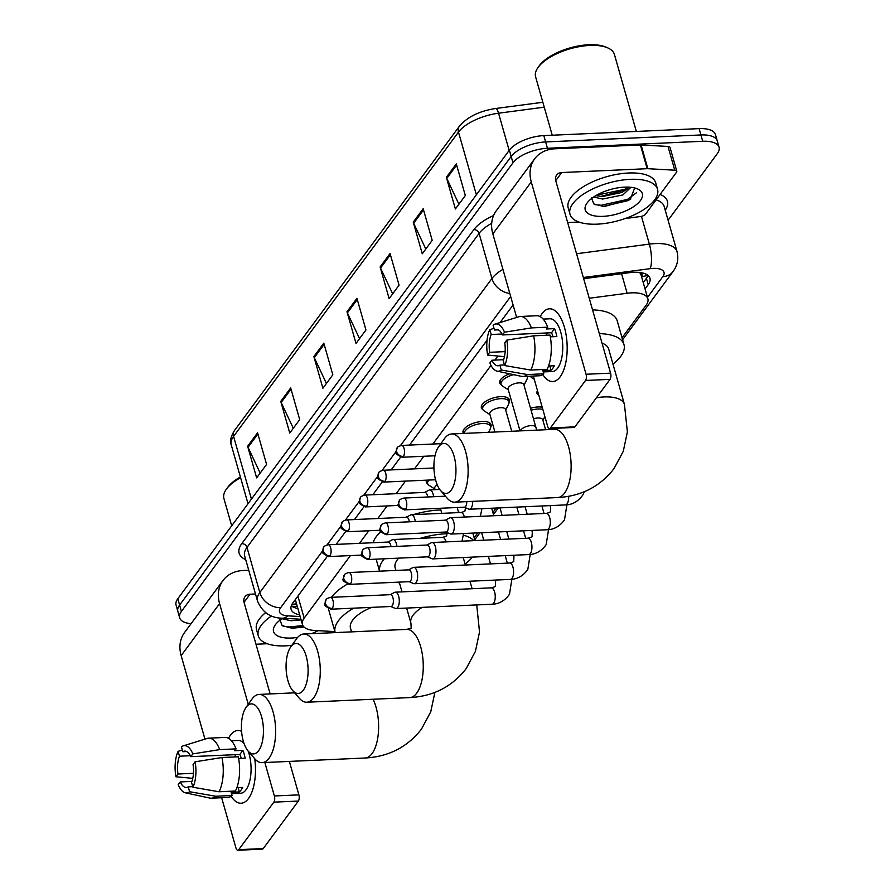 <?xml version="1.0" encoding="UTF-8"?>
<svg xmlns="http://www.w3.org/2000/svg" width="895" height="895" viewBox="0 0 895 895"><rect width="100%" height="100%" fill="white"/><g stroke="black" fill="none" stroke-linecap="round" stroke-linejoin="round"><path stroke-width="1.34" d="M427.899 484.173A14.566 6.22 -15.9 0 1 426.333 482.282A14.566 6.22 -15.9 0 1 426.523 480.167M463.42 433.437A14.566 6.22 -15.9 0 1 463.039 432.632A14.566 6.22 -15.9 0 1 482.338 421.467A14.566 6.22 -15.9 0 1 491.053 424.644A14.566 6.22 -15.9 0 1 490.717 427.083M482.942 409.697A14.566 6.22 -15.9 0 1 481.387 407.796A14.566 6.22 -15.9 0 1 500.697 396.642A14.566 6.22 -15.9 0 1 509.4 399.819A14.566 6.22 -15.9 0 1 509.076 402.247M501.301 384.872A14.566 6.22 -15.9 0 1 499.734 382.97A14.566 6.22 -15.9 0 1 509.568 373.808M538.555 395.198A14.566 6.22 -15.9 0 1 536.989 393.297A14.566 6.22 -15.9 0 1 537.47 390.578M530.601 408.254A14.566 6.22 -15.9 0 1 537.951 406.968A14.566 6.22 -15.9 0 1 542.213 407.225M647.846 275.28A27.309 21.592 36.5 0 1 641.491 276.454A9.107 3.893 164.1 0 0 639.522 272.561A27.309 11.669 -15.9 0 1 641.1 275.067L647.868 298.818A27.309 11.669 164.1 0 0 627.126 293.247L589.234 298.259M350.415 555.594L304.177 618.143A27.309 11.669 164.1 0 0 302.443 624.531A27.309 11.669 164.1 0 0 314.66 630.472L334.909 631.601M497.911 356.031L494.913 360.092M491.008 365.373L432.867 444.032M423.816 456.282L414.519 468.857M405.469 481.107L396.172 493.682M387.11 505.943L377.824 518.518M368.762 530.769L359.466 543.343M622.036 337.784L646.123 305.195A27.309 11.669 164.1 0 0 647.868 298.818M474.171 537.828L477.852 532.861M492.91 512.477L496.199 508.036M527.804 376.28A14.566 6.22 -15.9 0 1 527.423 377.421M191.094 623.67A27.309 11.669 -15.9 0 1 179.671 617.774A27.309 11.669 -15.9 0 1 181.416 611.397L512.969 162.812A27.309 11.669 -15.9 0 1 547.427 148.268L702.732 141.287A27.309 11.669 -15.9 0 1 719.065 147.25A27.309 11.669 -15.9 0 1 717.32 153.627L668.084 220.237M719.065 147.25L715.452 134.586A27.309 11.669 -15.9 0 0 699.129 128.623L543.824 135.604A27.309 11.669 -15.9 0 0 509.367 150.147L177.803 598.733A27.309 11.669 -15.9 0 0 176.069 605.109L177.87 611.442A27.309 11.669 -15.9 0 1 179.615 605.065L511.168 156.48A27.309 11.669 -15.9 0 1 545.626 141.936L700.93 134.955A27.309 11.669 -15.9 0 1 717.253 140.918A27.309 11.669 -15.9 0 0 700.93 134.955L545.626 141.936A27.309 11.669 -15.9 0 0 511.168 156.48L179.615 605.065A27.309 11.669 -15.9 0 0 177.87 611.442L179.671 617.774M645.049 288.94L648.226 284.644A27.309 11.669 164.1 0 0 649.96 278.267A27.309 11.669 164.1 0 0 629.23 272.695L583.674 278.714M327.223 556.433L292.855 602.928A27.309 11.669 164.1 0 0 291.121 609.305A27.309 11.669 164.1 0 0 299.68 614.831M513.081 304.971L500.07 322.569M487.081 340.156L409.518 445.083M400.624 457.121L391.171 469.909M382.277 481.946L372.823 494.734M363.918 506.783L354.476 519.559M345.571 531.608L336.128 544.395M647.991 275.403A27.309 11.669 -15.9 0 1 646.414 278.311L643.248 282.607M297.878 608.499A27.309 11.669 -15.9 0 1 291.278 605.837M423.178 208.692L432.195 240.352L422.261 253.8L413.244 222.139L423.178 208.692M456.305 163.886L465.322 195.546L455.387 208.982L446.359 177.322L456.305 163.886M323.811 343.132L332.828 374.792L322.894 388.24L313.876 356.579L323.811 343.132M290.685 387.949L299.702 419.61L289.767 433.057L280.75 401.396L290.685 387.949M257.57 432.766L266.587 464.427L256.641 477.874L247.624 446.213L257.57 432.766M390.052 253.509L399.069 285.169L389.135 298.617L380.118 266.956L390.052 253.509M356.937 298.326L365.954 329.986L356.009 343.423L346.991 311.762L356.937 298.326M359.544 338.646L347.405 312.858A7.283 5.762 -143.5 0 1 346.991 311.762M392.67 293.828L380.532 268.052A7.283 5.762 -143.5 0 1 380.118 266.956M260.176 473.086L248.038 447.299A7.283 5.762 -143.5 0 1 247.624 446.213M293.303 428.28L281.164 402.493A7.283 5.762 -143.5 0 1 280.75 401.396M326.429 383.463L314.29 357.676A7.283 5.762 -143.5 0 1 313.876 356.579M458.911 204.205L446.773 178.418A7.283 5.762 -143.5 0 1 446.359 177.322M425.796 249.023L413.658 223.235A7.283 5.762 -143.5 0 1 413.244 222.139M248.486 798.519A36.415 15.965 87.4 0 1 231.123 796.259A36.415 15.965 87.4 0 0 241.102 803.24A36.415 15.965 87.4 0 0 248.486 798.519A36.415 15.965 87.4 0 0 253.811 785.732A36.415 15.965 87.4 0 0 254.739 758.736A36.415 15.965 87.4 0 1 248.486 798.519M228.516 738.33A36.415 15.965 87.4 0 1 230.451 735.198A36.415 15.965 87.4 0 1 241.583 731.316A36.415 15.965 87.4 0 0 237.835 730.488A36.415 15.965 87.4 0 0 230.451 735.198A36.415 15.965 87.4 0 0 228.516 738.33M248.732 570.249L243.261 570.495A36.415 28.797 36.5 0 0 222.989 580.508A36.415 28.797 36.5 0 0 219.577 603.622L248.262 704.287M222.989 580.508L184.571 632.496A36.415 28.797 36.5 0 0 181.159 655.61L204.955 739.136M221.647 797.736L235.944 847.945A4.553 1.991 -92.6 0 0 237.801 850.25A4.553 1.991 -92.6 0 0 238.73 849.657L263.253 848.561A4.553 1.991 87.4 0 1 262.324 849.154L237.801 850.25M273.836 802.155A4.553 1.991 -92.6 0 0 274.373 795.957L298.885 794.861A4.553 1.991 87.4 0 1 298.359 801.059L273.836 802.155L238.73 849.657M264.842 762.518L274.373 795.957M298.359 801.059L263.253 848.561M298.885 794.861L289.365 761.41M270.145 693.938L244.1 602.525A9.107 7.194 -143.5 0 1 244.95 596.741A9.107 7.194 -143.5 0 1 250.018 594.235L255.5 593.989M255.981 644.232L267.202 643.729M192.761 786.649L188.23 786.85A18.202 7.977 87.4 0 1 186.339 787.477A18.202 7.977 87.4 0 1 180.231 781.928L191.922 781.402M193.454 773.314L177.982 774.007A18.202 7.977 87.4 0 1 179.492 756.197L190.344 755.716M234.837 756.946A18.202 7.977 87.4 0 1 235.519 754.642M236.839 787.712L242.657 787.455A26.402 11.568 87.4 0 1 241.102 790.039A26.402 11.568 87.4 0 1 239.345 791.93L231.167 792.299L232.085 795.51A30.038 13.168 87.4 0 1 227.733 797.456L211.388 798.195A30.038 13.168 87.4 0 1 209.877 798.071L185.399 792.836A23.673 10.371 87.4 0 1 178.194 784.68L180.231 781.928M231.481 740.791L238.283 740.489A26.402 11.568 87.4 0 1 244.078 743.588M248.183 751.118A26.402 11.568 87.4 0 1 246.002 789.815A26.402 11.568 87.4 0 1 240.654 793.238L231.559 793.641M238.641 758.535L245.152 758.244A26.402 11.568 87.4 0 0 242.892 750.323L234.725 750.692L236.067 748.88L219.711 749.607L192.839 753.892L190.803 756.655L239.849 754.451A18.202 7.977 -92.6 0 1 241.27 758.412M186.641 751.543L182.804 751.722L181.416 746.855A23.673 10.371 87.4 0 1 183.285 745.848L207.204 738.442A30.038 13.168 87.4 0 1 208.692 738.174L225.037 737.435A30.038 13.168 87.4 0 1 236.067 748.88M238.316 756.79A30.038 13.168 87.4 0 1 235.396 791.023L219.051 791.762L192.928 787.242L191.541 782.375A18.202 7.977 87.4 0 0 193.063 764.565L195.099 761.813L221.971 757.528L238.316 756.79M208.692 738.174A30.038 13.168 87.4 0 1 219.711 749.607M221.971 757.528A30.038 13.168 87.4 0 1 219.051 791.762M182.345 750.088L178.105 751.33L179.492 756.197M177.982 774.007L175.935 776.759L192.772 778.348M175.935 776.759A23.673 10.371 87.4 0 1 178.105 751.33M183.285 745.848A23.673 10.371 87.4 0 1 192.839 753.892M195.099 761.813A23.673 10.371 87.4 0 1 192.928 787.242M182.804 751.722A18.202 7.977 87.4 0 1 184.706 751.095A18.202 7.977 87.4 0 1 190.803 756.655M188.23 786.85L189.617 791.728L215.74 796.248L232.085 795.51M215.74 796.248A30.038 13.168 87.4 0 1 211.388 798.195M189.617 791.728A23.673 10.371 87.4 0 1 185.399 792.836M238.126 787.656L239.345 791.93M242.892 750.323L239.849 754.451M331.844 631.434A45.511 19.455 -15.9 0 1 329.528 632.866M291.882 645.317A45.511 19.455 -15.9 0 1 285.527 645.843A45.511 19.455 -15.9 0 1 258.319 635.909A45.511 19.455 -15.9 0 1 271.532 615.973M281.97 618.713L290.953 620.75L301.112 619.877M279.777 619.34L282.082 625.616L292.128 628.268L303.987 627.015M297.632 637.397A29.68 12.687 -15.9 0 1 291.289 638.046A29.68 12.687 -15.9 0 1 275.302 624.844A29.68 12.687 -15.9 0 1 282.697 618.221M318.061 630.662A29.68 12.687 -15.9 0 1 311.438 633.671M258.319 635.909L256.518 629.577A45.511 19.455 -15.9 0 1 265.591 612.672M231.693 525.824L223.918 498.526A40.969 17.508 -15.9 0 1 226.323 489.229A40.969 17.508 -15.9 0 1 240.598 477.695M226.323 489.229L227.52 487.562A39.145 16.725 -15.9 0 1 240.397 476.968M291.177 628.223L303.696 626.713M283.256 626.332L289.566 626.97L302.857 625.56M258.633 750.67A25.038 10.975 -92.6 0 0 261.541 716.582A25.038 10.975 -92.6 0 0 246.226 707.139A25.038 10.975 -92.6 0 0 246.103 707.307A25.038 10.975 -92.6 0 0 241.471 729.391A25.038 10.975 -92.6 0 0 248.06 750.972A25.038 10.975 -92.6 0 0 258.633 750.67M251.808 699.331A34.133 14.958 87.4 0 1 251.976 699.084A34.133 14.958 87.4 0 1 252.144 698.85A34.133 14.958 87.4 0 1 259.069 694.43A34.133 14.958 87.4 0 1 274.72 719.524A34.133 14.958 87.4 0 1 269.059 758.21A34.133 14.958 87.4 0 1 262.134 762.641A34.133 14.958 87.4 0 1 254.65 758.636L248.06 750.972M371.738 607.358A34.133 14.588 164.1 0 0 350.493 628.156L351.556 631.87M335.2 632.608A50.064 21.402 -15.9 0 1 335.178 632.519A50.064 21.402 -15.9 0 1 353.592 608.175M335.178 632.519L328.409 608.779A50.064 21.402 -15.9 0 1 328.387 608.689M331.43 597.323A50.064 21.402 -15.9 0 1 347.394 584.111M303.282 690.258A25.038 10.975 -92.6 0 0 306.191 656.169A25.038 10.975 -92.6 0 0 290.875 646.727A25.038 10.975 -92.6 0 0 290.752 646.895A25.038 10.975 -92.6 0 0 286.12 668.979A25.038 10.975 -92.6 0 0 292.71 690.56A25.038 10.975 -92.6 0 0 303.282 690.258M296.458 638.918A34.133 14.958 87.4 0 1 296.625 638.683A34.133 14.958 87.4 0 1 296.793 638.448A34.133 14.958 87.4 0 1 303.718 634.018A34.133 14.958 87.4 0 1 319.37 659.112A34.133 14.958 87.4 0 1 313.709 697.809A34.133 14.958 87.4 0 1 306.784 702.228A34.133 14.958 87.4 0 1 299.299 698.223L292.71 690.56M420.381 538.32A50.064 21.402 -15.9 0 1 446.191 533.744A50.064 21.402 -15.9 0 1 447.164 533.711M463.487 535.21A50.064 21.402 -15.9 0 1 473.802 540.647M472.37 557.115A50.064 21.402 -15.9 0 1 465.087 564.096M413.434 514.636A50.064 21.402 -15.9 0 1 439.423 510.005A50.064 21.402 -15.9 0 1 440.843 509.949M458.453 511.951A50.064 21.402 -15.9 0 1 460.119 512.533M398.667 558.144A34.133 14.588 164.1 0 0 395.142 567.743L395.903 570.428M399.427 582.802A50.064 21.402 -15.9 0 1 395.668 582.287M379.603 571.155A50.064 21.402 -15.9 0 1 384.313 558.793M373.137 542.728A50.064 21.402 -15.9 0 1 380.722 531.775M405.771 517.254A50.064 21.402 -15.9 0 1 407.46 516.628M451.136 490.214A25.038 10.975 -92.6 0 0 454.045 456.114A25.038 10.975 -92.6 0 0 438.74 446.672A25.038 10.975 -92.6 0 0 438.606 446.851A25.038 10.975 -92.6 0 0 433.974 468.935A25.038 10.975 -92.6 0 0 440.575 490.516A25.038 10.975 -92.6 0 0 451.136 490.214M444.312 438.874A34.133 14.958 87.4 0 1 444.479 438.628A34.133 14.958 87.4 0 1 444.658 438.393A34.133 14.958 87.4 0 1 451.572 433.974A34.133 14.958 87.4 0 1 467.224 459.057A34.133 14.958 87.4 0 1 461.563 497.754A34.133 14.958 87.4 0 1 454.638 502.173A34.133 14.958 87.4 0 1 447.164 498.179L440.575 490.516M559.039 428.134L554.564 429.343A34.133 14.958 -92.6 0 1 570.216 454.436A34.133 14.958 -92.6 0 1 564.555 493.134A34.133 14.958 -92.6 0 1 557.63 497.553C581.146 496.266 599.918 486.656 613.948 468.711L623.267 451.337L627.384 431.938L624.441 404.406L608.667 348.994A34.133 14.588 164.1 0 0 602.022 343.143M599.314 333.634A50.064 21.402 -15.9 0 1 623.983 344.631A50.064 21.402 -15.9 0 1 612.952 364.052M592.557 309.894A50.064 21.402 -15.9 0 1 617.226 320.891L623.983 344.631M534.248 379.256A50.064 21.402 -15.9 0 1 530.086 376.18M390.779 606.508L395.31 608.41A8.189 3.591 -92.6 0 0 396.049 608.544A8.189 3.591 -92.6 0 0 397.704 607.481A8.189 3.591 -92.6 0 0 398.667 596.327A8.189 3.591 -92.6 0 0 395.31 592.177A8.189 3.591 -92.6 0 0 394.594 592.378L390.242 594.683M332.246 608.421A5.918 2.595 -92.6 0 1 331.049 609.193L391.037 606.497A5.918 2.595 -92.6 0 0 392.245 605.725A5.918 2.595 -92.6 0 0 392.927 597.67A5.918 2.595 -92.6 0 0 390.511 594.672L330.512 597.368C327.559 598.196 326.06 599.001 326.026 599.762A5.918 4.676 -143.5 0 0 325.467 603.521A5.918 4.676 36.5 0 0 332.246 608.421A5.918 2.595 -92.6 0 0 333.231 601.72A5.918 2.595 -92.6 0 0 330.512 597.368M409.127 581.672L413.658 583.585A8.189 3.591 -92.6 0 0 414.396 583.719A8.189 3.591 -92.6 0 0 416.063 582.656A8.189 3.591 -92.6 0 0 417.014 571.502A8.189 3.591 -92.6 0 0 413.658 567.352A8.189 3.591 -92.6 0 0 412.942 567.553L408.59 569.858M350.594 583.596A5.918 2.595 -92.6 0 1 349.397 584.357L409.395 581.66A5.918 2.595 -92.6 0 0 410.592 580.9A5.918 2.595 -92.6 0 0 411.275 572.845A5.918 2.595 -92.6 0 0 408.858 569.846L348.86 572.543C345.906 573.371 344.407 574.176 344.374 574.937A5.918 4.676 -143.5 0 0 343.814 578.685A5.918 4.676 36.5 0 0 350.594 583.596A5.918 2.595 -92.6 0 0 351.578 576.883A5.918 2.595 -92.6 0 0 348.86 572.543M427.474 556.847L432.017 558.748A8.189 3.591 -92.6 0 0 432.744 558.894A8.189 3.591 -92.6 0 0 434.411 557.831A8.189 3.591 -92.6 0 0 435.362 546.677A8.189 3.591 -92.6 0 0 432.017 542.527A8.189 3.591 -92.6 0 0 431.289 542.728L426.949 545.033M368.941 558.771A5.918 2.595 -92.6 0 1 367.744 559.532L427.743 556.835A5.918 2.595 -92.6 0 0 428.94 556.075A5.918 2.595 -92.6 0 0 429.634 548.02A5.918 2.595 -92.6 0 0 427.206 545.021L367.219 547.718C364.254 548.545 362.755 549.34 362.721 550.112A5.918 4.676 -143.5 0 0 362.173 553.86A5.918 4.676 36.5 0 0 368.941 558.771A5.918 2.595 -92.6 0 0 369.926 552.058A5.918 2.595 -92.6 0 0 367.219 547.718M533.599 418.782A8.189 3.502 -15.9 0 1 537.884 418.021A8.189 3.502 -15.9 0 1 542.784 419.811L545.614 429.745M531.16 410.212A13.66 5.84 -15.9 0 1 538.063 409.004A13.66 5.84 -15.9 0 1 542.84 409.407M445.822 532.022L450.364 533.923A8.189 3.591 -92.6 0 0 451.102 534.069A8.189 3.591 -92.6 0 0 452.758 533.006A8.189 3.591 -92.6 0 0 453.709 521.852A8.189 3.591 -92.6 0 0 450.364 517.69A8.189 3.591 -92.6 0 0 449.637 517.903L445.296 520.196M387.3 533.946A5.918 2.595 -92.6 0 1 386.092 534.707L446.09 532.01A5.918 2.595 -92.6 0 0 447.287 531.25A5.918 2.595 -92.6 0 0 447.981 523.183A5.918 2.595 -92.6 0 0 445.565 520.185L385.566 522.881C382.601 523.72 381.102 524.515 381.069 525.275A5.918 4.676 -143.5 0 0 380.52 529.034A5.918 4.676 36.5 0 0 387.3 533.946A5.918 2.595 -92.6 0 0 388.273 527.233A5.918 2.595 -92.6 0 0 385.566 522.881M464.181 507.196L468.711 509.098A8.189 3.591 -92.6 0 0 469.45 509.233A8.189 3.591 -92.6 0 0 471.106 508.181A8.189 3.591 -92.6 0 0 472.683 501.368M404.45 509.881C394.751 505.183 398.588 505.776 399.427 500.45A5.918 4.676 -143.5 0 0 398.868 504.209A5.918 4.676 36.5 0 0 405.648 509.11A5.918 2.595 -92.6 0 1 404.45 509.881L464.438 507.185A5.918 2.595 -92.6 0 0 465.646 506.413A5.918 2.595 -92.6 0 0 466.776 501.636M538.935 395.724A13.66 5.84 -15.9 0 1 538.32 394.639A13.66 5.84 -15.9 0 1 538.275 393.386M396.899 546.375A8.189 3.591 -92.6 0 0 396.384 543.701A8.189 3.591 -92.6 0 0 393.039 539.551A8.189 3.591 -92.6 0 0 392.312 539.752L387.971 542.057M390.981 546.644A5.918 2.595 -92.6 0 0 390.645 545.044A5.918 2.595 -92.6 0 0 388.229 542.046L328.241 544.742C325.277 545.581 323.777 546.375 323.744 547.136A5.918 4.676 -143.5 0 0 323.184 550.895A5.918 4.676 36.5 0 0 329.964 555.795A5.918 2.595 -92.6 0 0 330.949 549.094A5.918 2.595 -92.6 0 0 328.241 544.742M435.059 489.666L434.724 488.446A8.189 3.502 -15.9 0 1 437.219 484.788M434.892 489.073L429.085 485.358A13.66 5.84 -15.9 0 1 427.665 483.613A13.66 5.84 -15.9 0 1 428.817 480.067M415.246 521.55A8.189 3.591 -92.6 0 0 414.732 518.876A8.189 3.591 -92.6 0 0 411.387 514.726A8.189 3.591 -92.6 0 0 410.66 514.927L406.319 517.232M409.328 521.819A5.918 2.595 -92.6 0 0 409.004 520.219A5.918 2.595 -92.6 0 0 406.587 517.22L346.589 519.917C343.624 520.756 342.125 521.55 342.091 522.311A5.918 4.676 -143.5 0 0 341.543 526.07A5.918 4.676 36.5 0 0 348.323 530.97A5.918 2.595 -92.6 0 0 349.296 524.269A5.918 2.595 -92.6 0 0 346.589 519.917M480.794 432.654A8.189 3.502 -15.9 0 1 482.282 432.52A8.189 3.502 -15.9 0 1 483.647 432.531M433.594 496.725A8.189 3.591 -92.6 0 0 433.079 494.051A8.189 3.591 -92.6 0 0 429.734 489.901A8.189 3.591 -92.6 0 0 429.018 490.102L424.666 492.407M464.27 433.404A13.66 5.84 -15.9 0 1 482.461 423.503A13.66 5.84 -15.9 0 1 490.628 426.479A13.66 5.84 -15.9 0 1 490.337 428.716L488.614 432.307M427.676 496.993A5.918 2.595 -92.6 0 0 427.351 495.394A5.918 2.595 -92.6 0 0 424.935 492.395L364.936 495.092C361.972 495.919 360.472 496.725 360.439 497.486A5.918 4.676 -143.5 0 0 359.891 501.245A5.918 4.676 36.5 0 0 366.67 506.145A5.918 2.595 -92.6 0 0 367.644 499.444A5.918 2.595 -92.6 0 0 364.936 495.092M494.913 432.028L489.766 413.971A8.189 3.502 -15.9 0 1 500.629 407.695A8.189 3.502 -15.9 0 1 505.53 409.485L511.739 431.267M489.945 414.586L484.128 410.883A13.66 5.84 -15.9 0 1 482.707 409.138A13.66 5.84 -15.9 0 1 500.808 398.667A13.66 5.84 -15.9 0 1 508.975 401.654A13.66 5.84 -15.9 0 1 508.696 403.891L505.709 410.1M520.017 430.898L508.114 389.146A8.189 3.502 -15.9 0 1 518.977 382.87A8.189 3.502 -15.9 0 1 523.877 384.66L536.676 430.148M527.121 376.314A13.66 5.84 -15.9 0 1 527.323 376.829A13.66 5.84 -15.9 0 1 527.043 379.055L524.056 385.275M508.293 389.761L502.487 386.058A13.66 5.84 -15.9 0 1 501.066 384.313A13.66 5.84 -15.9 0 1 513.652 374.669M560.169 376.829A36.415 15.965 87.4 0 1 542.806 374.569A36.415 15.965 87.4 0 0 552.786 381.538A36.415 15.965 87.4 0 0 560.169 376.829A36.415 15.965 87.4 0 0 565.495 364.03A36.415 15.965 87.4 0 0 563.738 325.086A36.415 15.965 87.4 0 0 542.135 313.507A36.415 15.965 87.4 0 1 549.519 308.786A36.415 15.965 87.4 0 1 566.211 335.547A36.415 15.965 87.4 0 1 560.169 376.829M540.2 316.629A36.415 15.965 87.4 0 1 542.135 313.507A36.415 15.965 87.4 0 0 540.2 316.629M647.857 168.696A4.553 1.947 164.1 0 0 647.174 168.696L640.406 144.956A4.553 1.947 -15.9 0 1 641.088 144.956L647.857 168.696L674.752 170.195A4.553 1.947 164.1 0 1 676.788 171.191A4.553 1.947 164.1 0 1 676.497 172.254L645.53 214.162A4.553 1.947 164.1 0 1 640.518 216.512L625.068 218.559M640.406 144.956L554.945 148.794A36.415 28.797 36.5 0 0 534.673 158.818A36.415 28.797 36.5 0 0 531.261 181.92L586.057 374.255L610.58 373.159L555.784 180.824A9.107 7.194 -143.5 0 1 556.645 175.04A9.107 7.194 -143.5 0 1 561.702 172.545L647.174 168.696M641.088 144.956L667.994 146.456A4.553 1.947 -15.9 0 1 670.031 147.451L676.788 171.191M534.673 158.818L496.255 210.795A36.415 28.797 36.5 0 0 492.843 233.908L516.639 317.434M533.331 376.034L547.628 426.244A4.553 1.991 -92.6 0 0 549.496 428.548A4.553 1.991 -92.6 0 0 550.414 427.967L574.937 426.859A4.553 1.991 87.4 0 1 574.008 427.452L549.496 428.548M610.58 373.159A4.553 1.991 87.4 0 1 610.043 379.357L585.52 380.464L550.414 427.967M585.52 380.464A4.553 1.991 -92.6 0 0 586.057 374.255M610.043 379.357L574.937 426.859M567.665 222.531L578.886 222.027M504.444 364.947L499.913 365.16A18.202 7.977 87.4 0 1 498.023 365.775A18.202 7.977 87.4 0 1 491.914 360.226L503.605 359.7M505.138 351.612L489.666 352.306A18.202 7.977 87.4 0 1 491.176 334.506L502.028 334.014M546.521 335.245A18.202 7.977 87.4 0 1 547.203 332.94M548.523 366.01L554.341 365.753A26.402 11.568 87.4 0 1 552.786 368.337A26.402 11.568 87.4 0 1 551.029 370.239L542.851 370.597L543.768 373.808A30.038 13.168 87.4 0 1 539.417 375.766L523.072 376.493A30.038 13.168 87.4 0 1 521.572 376.37L497.083 371.134A23.673 10.371 87.4 0 1 489.878 362.978L491.914 360.226M543.164 319.101L549.966 318.788A26.402 11.568 87.4 0 1 562.06 338.198A26.402 11.568 87.4 0 1 557.686 368.113A26.402 11.568 87.4 0 1 552.338 371.537L543.243 371.94M550.336 336.833L556.835 336.542A26.402 11.568 87.4 0 0 554.576 328.622L546.409 328.991L547.751 327.178L531.406 327.906L504.523 332.202L502.487 334.954L551.533 332.75A18.202 7.977 -92.6 0 1 552.953 336.71M498.325 329.852L494.487 330.02L493.1 325.153A23.673 10.371 87.4 0 1 494.969 324.147L518.887 316.74A30.038 13.168 87.4 0 1 520.375 316.472L536.72 315.745A30.038 13.168 87.4 0 1 547.751 327.178M550 335.088A30.038 13.168 87.4 0 1 547.08 369.333L530.735 370.06L504.612 365.54L503.225 360.674A18.202 7.977 87.4 0 0 504.746 342.863L506.783 340.111L533.655 335.826L550 335.088M520.375 316.472A30.038 13.168 87.4 0 1 531.406 327.906M533.655 335.826A30.038 13.168 87.4 0 1 530.735 370.06M494.029 328.387L489.789 329.628L491.176 334.506M489.666 352.306L487.618 355.069L504.456 356.646M487.618 355.069A23.673 10.371 87.4 0 1 489.789 329.628M494.969 324.147A23.673 10.371 87.4 0 1 504.523 332.202M506.783 340.111A23.673 10.371 87.4 0 1 504.612 365.54M494.487 330.02A18.202 7.977 87.4 0 1 496.389 329.405A18.202 7.977 87.4 0 1 502.487 334.954M499.913 365.16L501.301 370.027L527.423 374.546L543.768 373.808M527.423 374.546A30.038 13.168 87.4 0 1 523.072 376.493M501.301 370.027A23.673 10.371 87.4 0 1 497.083 371.134M549.81 365.954L551.029 370.239M554.576 328.622L551.533 332.75M552.237 135.223L535.602 76.825A40.969 17.508 -15.9 0 1 538.007 67.539L539.204 65.861A39.145 16.725 -15.9 0 1 588.787 44.75A39.145 16.725 -15.9 0 1 605.557 46.965L607.448 47.759A40.969 17.508 -15.9 0 1 614.395 54.382L636.345 131.442M538.007 67.539A40.969 17.508 -15.9 0 1 589.906 45.432A40.969 17.508 -15.9 0 1 607.448 47.759M630.337 179.336A45.511 19.455 -15.9 0 1 657.545 189.27A45.511 19.455 -15.9 0 1 597.211 224.153A45.511 19.455 -15.9 0 1 570.003 214.207A45.511 19.455 -15.9 0 1 630.337 179.336M570.003 214.207L568.202 207.875A45.511 19.455 -15.9 0 1 628.536 173.003A45.511 19.455 -15.9 0 1 655.744 182.938L657.545 189.27M595.824 195.636L602.335 196.542L622.137 192.425L629.364 187.167M593.653 197.012L602.637 199.048L622.853 194.942L630.953 187.301M591.461 197.638L593.765 203.915L604.047 206.577L630.203 199.428L634.678 187.961M602.973 216.355A29.68 12.687 -15.9 0 1 586.986 203.143A29.68 12.687 -15.9 0 1 624.576 187.133A29.68 12.687 -15.9 0 1 637.285 188.811A29.68 12.687 -15.9 0 1 636.289 204.72A29.68 12.687 -15.9 0 1 602.973 216.355M600.646 196.464L626.981 189.527M602.861 206.532L627.831 200.659L630.885 198.97M596.652 195.155L624.609 189.348L628.514 187.122M594.94 204.642L601.25 205.268L627.473 199.406L636.379 192.817M296.469 603.554A27.309 15.539 93.2 0 1 292.62 604.181L296.704 604.405M297.901 596.104L304.177 618.143M621.566 273.713L627.126 293.247M647.465 297.42L662.848 276.622A18.202 7.775 164.1 0 0 653.126 268.388A18.202 7.775 164.1 0 0 650.184 268.657L583.327 277.495M576.559 253.744L649.356 244.122A36.415 15.562 -15.9 0 1 655.241 243.597A36.415 15.562 -15.9 0 1 677.012 251.551L664.157 206.432A36.415 15.562 164.1 0 0 656.091 199.865M641.447 216.344L649.356 244.122A18.202 5.359 82.5 0 1 650.184 268.657M245.722 559.677A40.969 17.508 -15.9 0 1 241.762 543.645L473.869 229.612A40.969 17.508 -15.9 0 1 493.537 215.583M660.096 194.45A40.969 17.508 -15.9 0 1 665.231 210.191M181.416 611.397L177.803 598.733M702.732 141.287L699.129 128.623M547.427 148.268L543.824 135.604M512.969 162.812L509.367 150.147M257.503 601.037A36.415 15.562 -15.9 0 1 259.83 592.535L246.975 547.416A36.415 15.562 164.1 0 0 244.659 555.929L257.503 601.037C262.291 612.258 270.503 617.975 282.149 618.199L300.933 619.239M322.592 550.94L280.694 607.627A18.202 14.398 -143.5 0 1 259.83 592.535L491.937 278.502L479.082 233.382L246.975 547.416A4.553 3.602 36.5 0 0 241.762 543.645M509.814 293.47A18.202 14.398 -143.5 0 1 491.937 278.502A36.415 15.562 -15.9 0 1 502.934 269.35M491.702 223.314A36.415 15.562 164.1 0 0 479.082 233.382A4.553 3.602 36.5 0 0 473.869 229.612M280.694 607.627A18.202 7.775 164.1 0 0 287.675 615.849L300.161 616.543M510.665 296.48L400.434 445.609M395.993 451.628L382.087 470.446M377.645 476.453L363.739 495.271M359.287 501.278L345.392 520.096M340.939 526.115L327.033 544.921M287.675 615.849A18.202 10.36 93.2 0 1 282.149 618.199M622.596 339.764L672.973 271.61A18.202 14.398 -143.5 0 1 662.848 276.622M297.297 606.497L291.736 606.183M646.414 278.311L648.226 284.644M251.45 499.108L233.573 436.38A9.107 7.194 -143.5 0 1 234.434 430.596L459.348 126.296A9.107 7.194 36.5 0 0 458.486 132.08L233.573 436.38A36.415 15.562 164.1 0 0 231.257 444.882C229.724 441.325 230.776 436.57 234.434 430.596M459.348 126.296C467.347 116.921 479.407 111.002 495.517 108.53A9.107 2.685 82.5 0 1 498.56 113.206A36.415 15.562 164.1 0 0 458.486 132.08L476.364 194.808M544.238 107.176L498.56 113.206L509.154 150.427M357.273 299.512L347.405 312.858M324.147 344.329L314.29 357.676M291.032 389.146L281.164 402.493M257.905 433.963L248.038 447.299M390.399 254.706L380.532 268.052M423.514 209.889L413.658 223.235M456.64 165.072L446.773 178.418M219.577 603.622L181.159 655.61M250.018 594.235L244.044 602.324M434.88 692.394L430.752 711.805L421.433 729.168C407.404 747.112 388.631 756.722 365.126 758.009A34.133 14.958 -92.6 0 0 372.051 753.59A34.133 14.958 -92.6 0 0 373.047 699.252M476.722 604.919L479.53 631.982L475.402 651.392L466.082 668.755C452.053 686.7 433.281 696.321 409.776 697.597A34.133 14.958 -92.6 0 0 416.701 693.178A34.133 14.958 -92.6 0 0 422.35 654.48A34.133 14.958 -92.6 0 0 406.71 629.398L303.718 634.018M422.127 607.369A34.133 14.588 164.1 0 0 413.098 615.178A34.133 14.588 164.1 0 0 410.928 623.155L411.185 628.178L406.71 629.398M624.441 404.406A34.133 14.588 164.1 0 0 604.035 396.944A34.133 14.588 164.1 0 0 596.45 397.749M495.136 580.094L495.595 581.728A8.189 3.502 -15.9 0 1 495.953 580.072A8.189 3.502 -15.9 0 1 495.964 580.049M511.85 579.289L509.479 594.235C502.968 603.711 494.297 604.282 492.004 604.237A8.189 3.591 -92.6 0 0 493.671 603.174A8.189 3.591 -92.6 0 0 493.85 602.906A8.189 3.591 -92.6 0 0 494.991 593.642A8.189 3.591 -92.6 0 0 491.277 587.858L395.31 592.177M513.484 555.258L513.954 556.903A8.189 3.502 -15.9 0 1 514.301 555.236A8.189 3.502 -15.9 0 1 514.312 555.224M530.198 554.464L527.826 569.399C521.315 578.886 512.645 579.457 510.363 579.401A8.189 3.591 -92.6 0 0 512.018 578.349A8.189 3.591 -92.6 0 0 512.208 578.081A8.189 3.591 -92.6 0 0 513.338 568.806A8.189 3.591 -92.6 0 0 509.624 563.033L413.658 567.352M531.831 530.433L532.301 532.077A8.189 3.502 -15.9 0 1 532.648 530.411A8.189 3.502 -15.9 0 1 532.659 530.399M548.545 529.639L546.174 544.574C539.663 554.061 530.992 554.631 528.71 554.576A8.189 3.591 -92.6 0 0 530.366 553.513A8.189 3.591 -92.6 0 0 530.556 553.255A8.189 3.591 -92.6 0 0 531.686 543.981A8.189 3.591 -92.6 0 0 527.972 538.208L432.017 542.527M550.179 505.608L550.649 507.252A8.189 3.502 -15.9 0 1 550.996 505.585A8.189 3.502 -15.9 0 1 551.007 505.574M566.904 504.814L564.521 519.749C558.01 529.236 549.34 529.795 547.058 529.75A8.189 3.591 -92.6 0 0 548.724 528.688A8.189 3.591 -92.6 0 0 548.903 528.419A8.189 3.591 -92.6 0 0 550.033 519.156A8.189 3.591 -92.6 0 0 546.319 513.383L450.364 517.69M584.413 491.668L582.869 494.924C576.369 504.4 567.687 504.97 565.405 504.925A8.189 3.591 -92.6 0 0 567.072 503.863A8.189 3.591 -92.6 0 0 567.251 503.594A8.189 3.591 -92.6 0 0 568.616 496.322M405.648 509.11A5.918 2.595 -92.6 0 0 406.632 502.408A5.918 2.595 -92.6 0 0 403.913 498.056L445.453 496.188M323.744 547.136C322.916 552.461 319.067 551.868 328.767 556.567A5.918 2.595 -92.6 0 0 329.964 555.795M446.023 541.889A8.189 3.591 -92.6 0 0 445.911 541.475A8.189 3.591 -92.6 0 0 442.566 537.324L393.039 539.551M342.091 522.311C341.264 527.636 337.415 527.043 347.115 531.742A5.918 2.595 -92.6 0 0 348.323 530.97M464.382 517.064A8.189 3.591 -92.6 0 0 464.27 516.65A8.189 3.591 -92.6 0 0 460.914 512.499L411.387 514.726M360.439 497.486C359.611 502.811 355.774 502.207 365.462 506.917A5.918 2.595 -92.6 0 0 366.67 506.145M385.018 481.32A5.918 4.676 36.5 0 1 378.238 476.408A5.918 4.676 -143.5 0 1 378.798 472.661C377.958 477.975 374.121 477.382 383.821 482.081A5.918 2.595 -92.6 0 0 385.018 481.32A5.918 2.595 -92.6 0 0 386.002 474.607A5.918 2.595 -92.6 0 0 383.284 470.267L433.941 467.984M403.365 456.495A5.918 4.676 36.5 0 1 396.586 451.583A5.918 4.676 -143.5 0 1 397.145 447.836C396.317 453.15 392.469 452.557 402.168 457.255A5.918 2.595 -92.6 0 0 403.365 456.495A5.918 2.595 -92.6 0 0 404.35 449.782A5.918 2.595 -92.6 0 0 401.631 445.442L440.877 443.674M520.331 430.887A8.189 3.502 -15.9 0 1 520.644 430.226A8.189 3.502 -15.9 0 1 531.16 425.606A8.189 3.502 -15.9 0 1 536.049 427.396M531.261 181.92L492.843 233.908M561.702 172.545L555.728 180.622M674.752 170.195L667.994 146.456M292.061 604.136L292.62 604.181M295.652 600.69L302.443 624.531M672.973 271.61C677.47 265.502 678.813 258.823 677.012 251.551M474.742 539.819L479.955 532.771M493.481 514.468L498.302 507.946M495.517 108.53L542.851 102.276M231.257 444.882L248.016 503.74M294.656 692.831L259.069 694.43M365.126 758.009L262.134 762.641M246.103 707.307L251.976 699.084M463.218 557.518L465.355 565.025M469.964 581.224L472.112 588.72M474.965 540.591L472.817 533.084M379.547 571.155L376.135 559.162M409.776 697.597L306.784 702.228M399.237 582.119L402.012 591.875M406.632 608.074L410.928 623.155M290.752 646.895L296.625 638.683M554.564 429.343L451.572 433.974M557.63 497.553L454.638 502.173M438.606 446.851L444.479 438.628M331.049 609.193C321.35 604.483 325.187 605.087 326.026 599.762M495.595 581.728L495.371 585.889C495.729 586.438 494.364 587.098 491.277 587.858M491.702 508.237L493.839 515.744M498.459 531.932L500.596 539.439M505.205 555.638L507.342 563.134M481.633 532.693L483.77 540.2M488.379 556.388L490.516 563.895M492.004 604.237L396.049 608.544M349.397 584.357C339.697 579.658 343.546 580.251 344.374 574.937M513.954 556.903L513.719 561.064C514.077 561.612 512.712 562.273 509.624 563.033M516.807 507.107L518.943 514.614M523.553 530.813L525.689 538.309M499.981 507.868L502.117 515.375M506.738 531.563L508.875 539.07M510.363 579.401L414.396 583.719M367.744 559.532C358.045 554.833 361.893 555.426 362.721 550.112M532.301 532.077L532.066 536.239C532.435 536.787 531.071 537.436 527.972 538.208M541.9 505.977L544.048 513.484M525.085 506.738L527.222 514.245M528.71 554.576L432.744 558.894M386.092 534.707C376.403 530.008 380.241 530.601 381.069 525.275M550.649 507.252L550.414 511.414C550.783 511.962 549.418 512.611 546.319 513.383M542.952 420.426L544.854 416.488M547.058 529.75L451.102 534.069M553.602 428.369L553.893 429.376M538.32 394.639L537.269 390.97M565.405 504.925L469.45 509.233M403.913 498.056C400.949 498.895 399.461 499.69 399.427 500.45M447.164 532.581L446.661 535.355C447.03 535.904 445.665 536.564 442.566 537.324M457.188 507.51L458.632 512.6M463.576 533.498L462.021 541.173M440.362 508.27L441.817 513.361M427.665 483.613L426.68 480.156M328.767 556.567L361.748 555.079M465.512 507.756L465.008 510.53C465.378 511.079 464.013 511.727 460.914 512.499M481.924 508.673L480.369 516.348M347.115 531.742L380.095 530.254M439.736 489.453L429.734 489.901M490.628 426.479L489.587 422.809M464.203 433.404L463.319 430.294M365.462 506.917L398.443 505.429M508.975 401.654L507.935 397.984M482.707 409.138L481.667 405.469M383.821 482.081L435.552 479.765M383.284 470.267C380.33 471.094 378.831 471.9 378.798 472.661M501.066 384.313L500.014 380.643M402.168 457.255L435.004 455.779M401.631 445.442C398.678 446.269 397.179 447.064 397.145 447.836"/></g></svg>
